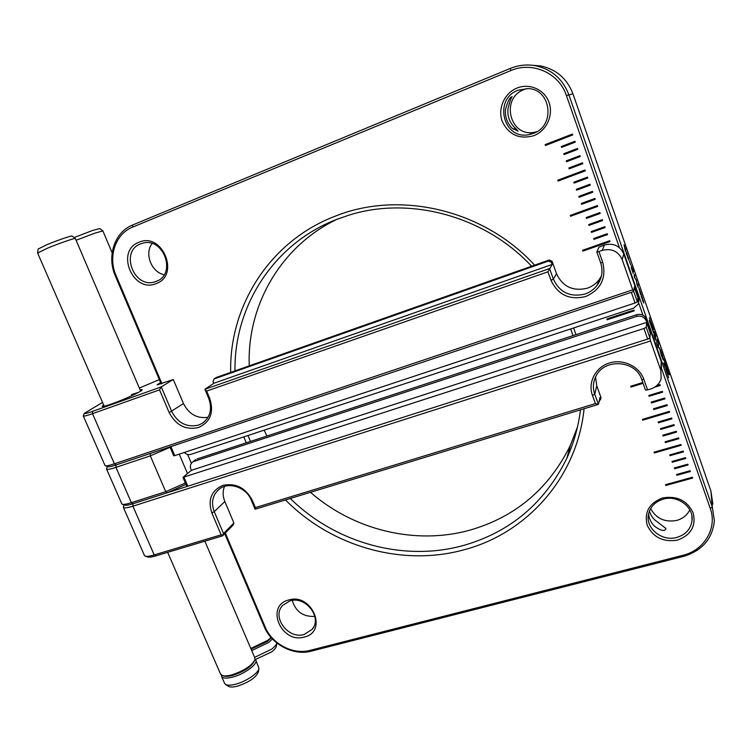 <?xml version="1.0" encoding="UTF-8"?>
<svg xmlns="http://www.w3.org/2000/svg" width="752" height="752" viewBox="0 0 752 752"><rect width="100%" height="100%" fill="white"/><g stroke="black" fill="none" stroke-linecap="round" stroke-linejoin="round"><path stroke-width="1.13" d="M651.223 402.104L651.448 402.734L664.909 398.682M651.429 402.931L664.965 398.851L664.683 398.052L651.157 402.132L651.448 402.734M648.882 395.449L649.108 396.078L662.568 391.999M662.634 392.168L662.352 391.36L648.807 395.467L649.089 396.276L662.634 392.168M655.208 386.838L660.228 385.297M654.682 387.177L660.284 385.466L660.012 384.657L656.703 385.673M642.481 419.372L642.697 419.983L669.562 412.002M669.628 412.181L669.346 411.382L642.405 419.39L642.678 420.189L669.628 412.181M669.788 454.894L669.994 455.477L683.418 451.661M669.994 455.703L683.493 451.858L683.22 451.078L669.722 454.913L669.994 455.477M665.595 484.673L665.793 485.228L692.564 477.83M692.639 478.056L692.366 477.266L665.511 484.692L665.793 485.472L692.639 478.056M665.182 441.781L665.388 442.373L678.821 438.491M678.887 438.689L678.614 437.899L665.106 441.8L665.379 442.59L678.887 438.689M662.86 435.201L663.076 435.793L676.509 431.892M663.067 436.01L676.584 432.08L676.302 431.291L662.794 435.22L663.076 435.793M653.563 408.75L653.779 409.37L667.24 405.347M667.297 405.525L667.015 404.726L653.488 408.778L653.77 409.567L667.297 405.525M654.099 452.187L654.306 452.77L681.124 445.081M681.19 445.278L680.917 444.488L654.014 452.206L654.296 452.986L681.19 445.278M658.226 422.004L658.442 422.615L671.884 418.648M658.432 422.821L671.95 418.826L671.668 418.037L658.15 422.022L658.442 422.615M660.547 428.602L660.754 429.213L674.196 425.275M674.262 425.463L673.989 424.664L660.472 428.631L660.754 429.42L674.262 425.463M630.749 386.227L630.975 386.866L643.016 383.163M642.791 382.524L630.674 386.255L630.956 387.054L643.073 383.323M582.631 250.275L582.903 251.027L609.975 241.495M610.004 241.571L609.712 240.734L582.556 250.303L582.847 251.13L610.004 241.571M598.272 283.617L597.68 283.814M561.34 146.518L561.631 147.364L575.252 142.119M575.261 142.137L574.951 141.273L561.265 146.546L561.565 147.411L575.261 142.137M563.859 153.681L564.15 154.517L577.762 149.31L577.47 148.473L563.784 153.709L564.085 154.574L577.771 149.338M576.38 189.297L576.662 190.096L590.254 185.067L589.972 184.249L576.305 189.325L576.605 190.171L590.273 185.105M578.871 196.375L579.153 197.174L592.745 192.164M579.096 197.25L592.755 192.221L592.463 191.365L578.796 196.404L579.153 197.174M581.352 203.435L581.634 204.234L595.217 199.261M581.578 204.309L595.236 199.308L594.935 198.462L581.277 203.463L581.634 204.234M557.824 180.189L558.116 181.006L585.272 170.807M558.05 181.072L585.291 170.845L584.99 169.99L557.749 180.217L558.116 181.006M566.369 160.834L566.67 161.671L580.271 156.491L579.98 155.655L566.294 160.862L566.604 161.718L580.281 156.519M568.879 167.969L569.17 168.796L582.781 163.654M569.114 168.852L582.791 163.692L582.49 162.827L568.803 167.997L569.17 168.796M545.228 144.6L545.529 145.446L572.733 134.909M545.454 145.493L572.733 134.918L572.432 134.053L545.153 144.628L545.529 145.446M573.889 182.2L574.171 183.018L587.773 177.942M587.782 177.98L587.481 177.124L573.814 182.228L574.114 183.084L587.782 177.98M570.298 215.41L570.571 216.191L597.69 206.339M570.514 216.285L597.708 206.396L597.417 205.54L570.213 215.439L570.571 216.191M676.678 474.474L676.875 475.038L690.289 471.307M690.364 471.523L690.092 470.743L676.603 474.493L676.875 475.273L690.364 471.523M674.384 467.96L674.591 468.534L688.005 464.774M674.591 468.769L688.08 464.98L687.798 464.2L674.309 467.979L674.591 468.534M672.091 461.437L672.297 462.01L685.711 458.222M685.786 458.429L685.514 457.639L672.015 461.455L672.297 462.236L685.786 458.429M593.695 238.534L593.967 239.296L607.531 234.492M593.92 239.399L607.56 234.568L607.259 233.722L593.629 238.563L593.967 239.296M591.241 231.541L591.514 232.312L605.078 227.471M591.457 232.406L605.106 227.546L604.805 226.7L591.166 231.569L591.514 232.312M588.778 224.538L589.051 225.318L602.625 220.439M602.643 220.505L602.352 219.659L588.703 224.566L588.995 225.403L602.643 220.505M586.306 217.516L586.579 218.296L600.162 213.399M600.181 213.455L599.889 212.609L586.231 217.544L586.532 218.39L600.181 213.455M606.939 318.942L607.184 319.638L634.18 310.745M634.218 310.858L633.927 310.04L606.855 318.97L607.146 319.779L634.218 310.858M185.932 484.391L167.301 492.767L132.991 503.746C128.733 505.081 125.998 505.551 124.785 505.156L122.35 504.282M121.796 503.802L122.266 504.254C123.601 504.686 126.637 504.169 131.374 502.674L165.722 491.667L185.34 483.01M225.318 533.065L265.146 626.914C271.97 643.891 293.064 655.048 309.843 650.414L682.91 555.314C704.229 550.361 717.577 528.054 710.255 508.399L661.647 368.875M161.144 383.849L115.329 275.909C106.577 256.347 114.567 232.048 132.653 224.998L510.298 68.423C518.391 65.133 526.682 64.211 535.18 65.659C551.489 69.156 562.703 78.819 568.813 94.658L712.332 507.074L714.372 520.685C712.492 538.789 702.218 550.68 683.559 556.367L311.102 651.194C293.459 656.054 271.312 644.332 264.131 626.501L224.735 533.666M642.932 315.144L638.683 302.953M619.413 247.643L566.435 95.57C559.14 73.038 532.275 61.109 510.777 70.603L132.559 227.151C115.357 233.844 107.743 256.949 116.071 275.58L161.896 383.576M712.868 504.122L710.894 490.971L572.93 93.803C567.064 78.584 556.301 69.297 540.622 65.941L532.736 65.292M170.102 447.327L150.306 455.881L115.949 467.359C110.403 469.182 107.273 469.746 106.568 469.051L106.681 468.383M107.564 466.278C107.677 467.208 110.506 466.776 116.062 464.962L150.372 453.465L150.306 455.881L165.722 491.667L167.301 492.767M515.618 128.376L518.081 131.158L512.056 128.131C507.177 123.074 504.968 116.917 505.447 109.67C507.694 101.323 509.912 96.999 512.121 96.688C510.852 98.268 509.461 102.413 507.938 109.125C507.384 116.287 509.555 122.36 514.443 127.314L515.618 128.376L513.353 129.269M187.605 454.434L191.365 463.279M533.882 135.661C519.294 139.675 508.728 134.871 502.186 121.251C497.561 108.683 504.395 93.116 516.981 88.078C529.502 82.842 544.645 89.62 549.063 102.516C553.66 115.338 546.441 130.867 533.882 135.661M518.043 90.221C493.115 99.208 503.332 140.182 528.853 134.655L533.375 133.405C555.7 125.988 551.319 88.839 527.801 88.595L518.043 90.221M677.505 540.115C663.236 542.371 653.131 537.398 647.19 525.197C644.069 512.187 649.192 503.116 662.54 497.965C676.969 495.521 687.187 500.512 693.212 512.939C696.183 526.127 690.947 535.189 677.505 540.115M663.245 499.149C655.255 501.64 650.358 506.622 648.553 514.095C645.15 528.101 661.826 541.872 676.828 537.407C685.702 534.681 690.778 529.07 692.047 520.553C693.87 506.951 677.42 494.76 663.245 499.149M304.24 637.047C281.21 644.032 264.911 605.595 288.721 599.983C312.061 592.632 328.304 631.896 304.24 637.047M290.028 600.857L282.733 605.313C271.359 616.8 288.082 639.548 304.109 634.5L312.099 629.396C322.599 617.646 305.66 595.697 290.028 600.857M156.19 283.57C133.085 293.797 114.953 251.018 138.894 242.285C162.31 231.588 180.433 275.373 156.19 283.57M140.558 243.892C119.436 251.497 134.27 289.388 155.203 281.727L156.247 281.361C176.88 274.508 163.898 237.002 142.842 243.159L140.558 243.892M164.133 274.743C151.34 272.083 144.205 253.772 152.073 243.526M314.825 616.396C303.206 616.978 295.677 611.649 292.255 600.416M689.781 509.865C687.149 515.176 682.797 518.692 676.706 520.431C664.806 522.555 656.12 518.598 650.63 508.578M536.74 131.75L534.456 132.267C509.875 137.597 500.099 98.192 524.097 89.544L527.133 88.557M649.455 511.031C650.339 514.302 652.125 517.273 654.813 519.942L665.943 528.496C664.937 531.702 661.14 530.959 654.55 526.268C651.091 522.809 649.098 518.72 648.572 514.001M577.508 426.854L570.458 445.165C549.063 488.537 515.731 516.803 470.451 529.981C415.583 545.491 353.666 530.094 310.473 492.316M266.951 436.019L264.187 430.153M249.26 365.857C246.844 306.045 280.44 246.233 337.075 219.246M584.078 408.74C577.188 477.558 526.588 533.394 464.181 549.74C401.831 567.074 331.265 546.347 285.497 499.948M246.271 442.806L243.78 436.893M230.695 372.4C229.078 306.487 269.47 241.43 334.668 216.397C399.011 190.134 483.592 209.31 534.625 265.165M531.598 266.227C484.965 216.003 410.178 196.028 349.464 214.987L336.924 219.302C273.474 243.592 233.863 306.666 234.991 370.886M247.953 435.511L250.472 441.433M290.3 498.482C335.129 542.784 403.345 562.261 463.589 545.435C510.307 532.049 544.711 503.013 566.811 458.335C573.804 443.097 578.354 426.939 580.469 409.84M573.616 327.957L575.966 334.649M641.362 294.793L643.778 303.056L641.155 296.213L643.317 301.439L641.362 294.793M638.786 287.819L641.005 293.759L639.313 289.276L640.695 294.728L638.786 287.819M634.378 274.424L634.603 277.488L636.314 279.923L637.405 285.544L637.687 283.927L638.204 285.412L637.903 287.151L636.239 280.233L634.256 276.783L634.378 274.424M631.37 265.841L633.457 271.698L631.793 268.943L633.24 273.568L631.257 267.486L633.005 270.711L631.37 265.841M629.368 261.019L630.712 264.93L629.368 261.019M626.454 251.901L628.869 260.079L626.153 253.057L628.39 258.491L626.454 251.901M624.038 244.748L625.861 249.984L625.467 251.441L624.038 244.748M661.328 355.198L660.632 351.579L661.478 352.359L659.419 347.744L661.318 355.207M668.114 371.413L663.772 358.92L665.924 366.017L663.565 362.934L665.191 367.615L668.114 371.413M666.968 371.817L669.308 374.863L668.613 372.851L665.699 369.072L668.697 377.711M655.8 335.984L654.174 331.303L653.967 334.057L655.612 338.776L655.8 335.984L654.146 331.679M651.025 325.578L649.296 320.606L651.025 325.578M651.486 326.913L653.394 332.384L649.427 317.654L651.486 326.913M651.768 324.394L653.61 329.686L651.768 324.394M662.192 356.42L661.393 355.414L662.879 359.202L663.471 360.067L663.386 358.836L661.516 352.453L662.192 356.42M653.883 335.11L655.575 339.97L653.883 335.11M658.555 343.899L656.928 339.218L656.675 343.147L658.329 347.894L658.555 343.899L656.9 339.594M573.005 335.627L570.674 328.934M658.207 347.546L658.414 343.946M655.152 338.757L654.823 336.586M654.682 336.633L654.09 335.702M663.161 358.497L663.198 358.027M663.057 358.074L663.085 357.576M662.944 357.614L662.954 357.087M662.813 357.125L662.813 356.57M662.672 356.608L662.662 356.025M662.521 356.072L662.493 355.461M662.352 355.508L662.315 354.878M662.174 354.925L662.127 354.286M653.244 329.066L652.05 325.635M652.962 331.162L651.279 322.975M651.138 323.022L649.709 318.895M650.583 324.309L650.245 322.166M650.104 322.204L649.521 321.245M655.5 338.447L655.659 336.031M669.026 374.496L668.613 372.851M668.472 372.898L665.84 369.486M667.832 371.046L663.8 359.447M663.706 363.357L665.924 366.017M660.933 351.259L660.876 350.686M660.735 350.733L660.688 350.197M660.547 350.235L660.5 349.736M625.288 248.658L625.391 251.262M628.916 259.976L628.221 257.203M627.723 257.964L628.352 258.575M632.968 270.729L633.381 271.933M631.793 268.943L631.708 269.423M631.257 267.515L633.005 270.711M634.895 275.909L634.481 277.422M634.331 274.677L634.754 275.956M634.556 277.648L636.173 279.97L637.207 285.252M637.64 284.19L637.809 286.973M639.313 289.276L639.275 289.896M640.084 292.613L640.582 294.624M638.786 287.903L639.454 289.407M643.139 300.123L643.693 302.953M642.687 301.007L643.27 301.571M271.04 637.48L267.731 640.366L250.792 648.478M112.151 252.785L102.892 230.92L94.761 233.176L76.093 240.273M74.072 237.576L92.458 230.526L99.809 228.533L102.874 230.911M251.065 649.126L267.439 641.409L271.322 637.79M251.694 650.602L268.633 642.481L272.45 639.012M276.839 643.073L276.435 645.818C276.304 647.51 274.677 649.559 271.557 651.965L255.36 659.523M254.599 657.38L271.51 649.249C274.602 646.88 276.379 644.812 276.849 643.016M233.9 522.978L232.97 525.216L222.611 535.847L223.551 533.572L233.9 522.978L224.839 501.537C222.724 496.32 222.601 491.291 224.463 486.45M598.883 402.273L601.064 397.78L596.778 385.842L595.528 377.109M124.362 504.479C124.362 505.767 127.238 505.523 132.991 503.746L649.86 338.353L650.555 340.966L132.907 506.181C127.351 507.91 124.174 508.324 123.384 507.421L123.525 506.444M144.422 555.427L145.192 556.123C146.753 556.64 149.751 556.245 154.198 554.929L221.135 534.822L222.714 535.086M222.611 535.847L155.758 555.907C151.772 557.072 149.065 557.429 147.655 556.969L145.315 556.17M646.278 320.982C644.37 316.93 641.146 315.408 636.596 316.432L636.859 314.674C641.381 313.659 644.586 315.163 646.476 319.186L646.278 320.982L650.367 332.722L649.86 338.353M194.965 460.168L192.634 462.057C190.406 463.805 189.824 466.165 190.886 469.135L191.44 470.442M647.575 389.912L645.423 390.006L641.776 379.638C635.854 359.907 603.894 358.008 595.772 376.602C593.027 382.317 592.679 388.173 594.738 394.161L598.404 404.369L595.387 403.58L592.444 395.411C587.679 382.514 595.443 367.314 609.27 363.028C623.023 358.544 639.397 366.299 643.919 379.525L647.575 389.912L650.884 388.906C656.195 387.111 659.617 383.642 661.158 378.51L660.829 370.435L661.215 361.524L661.525 369.373M636.859 314.674L196.911 459.002M193.884 461.446L636.596 316.432M600.679 399.509L599.955 397.507L598.404 404.369L255.088 509.236L251.309 500.212C246.365 487.334 228.834 481.318 219.274 489.11C212.543 494.919 210.87 502.439 214.245 511.661L223.551 533.572M221.135 534.822L211.81 512.883C207.637 499.751 211.35 490.567 222.949 485.322C235.799 482.812 245.603 487.832 252.352 500.371L255.379 507.609L595.387 403.58M255.088 509.236L255.379 507.609M650.555 340.966L660.829 370.435M661.215 361.524L646.476 319.186M140.051 389.733L142.175 389.715C142.993 390.796 125.227 399.143 112.424 403.645C106.511 405.732 103.08 406.644 102.14 406.371L103.569 404.811M138.434 392.403L131.468 394.612M159.349 379.619L139.327 388.041M551.413 262.363L548.556 261.019L549.233 260.004L552.071 261.339L551.413 262.363L552.165 264.441L547.926 271.801L206.659 391.068L209.789 398.551C214.113 412.378 210.372 422.032 198.575 427.503C185.772 430.341 175.977 425.378 169.191 412.622L159.518 389.856L92.505 413.675C86.959 415.621 83.895 416.392 83.312 415.997L83.387 415.659M549.233 260.004L216.219 377.513L213.991 378.999L213.042 381.433L213.812 383.276L552.165 264.441M104.979 465.422L105.261 465.714C106.399 466.08 109.444 465.45 114.398 463.805L632.733 289.83L633.551 291.569L116.062 464.962C111.606 466.428 108.871 467.001 107.837 466.663L105.327 465.742M208.069 417.285C197.156 418.808 188.949 414.23 183.46 403.551L173.298 379.506L157.112 384.883L160.58 382.514M102.535 402.423L84.346 413.365C84.609 413.863 87.373 413.177 92.646 411.325L161.266 386.885L159.518 389.856M604.429 244.992C613.472 242.774 619.921 245.754 623.765 253.96L622.205 259.637C618.238 251.187 611.583 248.104 602.258 250.388L604.429 244.992L598.902 247.211L596.853 251.995L598.93 251.553L602.719 262.345C606.516 278.343 600.81 289.746 585.611 296.561C569.48 300.33 557.937 294.906 550.981 280.28L547.926 271.801M184.306 452.469C186.299 454.387 188.489 455.016 190.876 454.358L633.692 308.123L638.269 304.09L638.796 297.125L638.927 301.308M638.542 298.76L634.406 286.897L633.551 291.569M173.298 379.506L161.266 386.885L171.71 411.485C177.904 423.15 186.863 427.691 198.575 425.087L202.015 423.479C210.212 417.595 212.478 409.304 208.821 398.616L204.92 389.273L549.543 268.567L553.359 279.152C559.723 292.528 570.279 297.491 585.028 294.032C589.982 292.302 594.033 289.36 597.182 285.205C602.051 278.268 603.198 270.786 600.641 262.758L596.853 251.995M213.812 383.276L204.92 389.273L206.659 391.068M601.421 275.965L599.212 279.565C596.139 283.626 592.191 286.503 587.359 288.185C572.996 291.579 562.712 286.756 556.518 273.719L552.071 261.339M213.991 378.999L548.556 261.019M598.93 251.553L602.258 250.388M622.205 259.637L632.733 289.83M638.796 297.125L623.765 253.96M637.969 297.717L637.348 301.834L635.045 303L174.765 455.627L173.721 455.806L169.924 446.914M637.987 297.773L634.331 287.245M169.867 446.773L170.901 446.585L174.765 455.627M635.045 303L631.323 292.312L170.901 446.585M634.34 287.292L633.626 291.156L637.348 301.834M643.947 328.502L646.231 327.308L646.701 322.768L644.577 323.069L193.038 469.774L190.623 470.94L182.943 477.388L643.947 328.502L647.632 339.067L649.907 337.864L650.32 333.202L646.711 322.815L650.32 333.202M183.996 477.238L187.821 486.206L186.759 486.318M187.821 486.206L647.632 339.067M204.864 541.177L254.806 657.85L254.853 659.936C251.553 665.858 243.911 670.822 231.936 674.845C227.715 675.982 224.538 676.236 222.404 675.597L220.533 674.018M140.643 391.115L75.36 238.563C75.322 237.754 59.004 243.375 47.338 248.245L37.619 253.01M38.108 249.053L46.859 244.729C57.34 240.339 72.032 235.32 72.107 236.072L75.341 238.553M222.639 675.663L223.908 676.048C225.901 676.64 228.871 676.415 232.8 675.343C243.968 671.602 251.093 666.968 254.176 661.431L254.373 660.999M221.379 675.108L221.605 676.499C222.93 678.473 226.7 678.661 232.894 677.054C244.814 673.942 258.368 663.725 255.736 660.03L255.022 659.231M258.857 668.857L258.444 671.668C256.46 677.204 249.57 682.008 237.773 686.068C233.261 687.262 230.112 687.328 228.345 686.275L225.478 684.367C227.442 685.533 230.93 685.448 235.949 684.123C246.637 681.331 259.214 672.523 258.961 668.143L255.859 660.331M224.51 683.183L225.478 684.367M92.646 411.325L92.505 413.675L114.398 463.805L116.062 464.962L115.949 467.359L131.374 502.674L132.991 503.746L132.907 506.181L154.198 554.929L155.758 555.907M264.131 626.501L265.146 626.914M311.102 651.194L309.843 650.414M683.559 556.367L682.91 555.314M710.894 490.971L712.332 507.074L710.255 508.399M572.93 93.803L566.435 95.57M510.298 68.423L510.777 70.603M132.653 224.998L132.559 227.151M115.329 275.909L116.071 275.58M179.23 454.152L187.483 473.525M224.839 501.537L214.245 511.661L211.81 512.883M251.309 500.212L252.352 500.371M596.778 385.842L594.738 394.161L592.444 395.411M641.776 379.638L643.919 379.525M158.822 384.592L157.901 384.131M550.981 280.28L553.359 279.152L556.518 273.719M602.719 262.345L600.641 262.758M208.821 398.616L209.789 398.551M183.46 403.551L169.191 412.622M646.231 327.308L649.907 337.864M107.461 466.522L106.511 468.787M121.862 503.953L106.568 469.051M540.622 65.941L535.18 65.659M157.535 280.797L155.203 281.727M534.456 132.267L528.853 134.655M566.811 458.335L570.458 445.165M313.556 627.149L312.099 629.396M691.84 515.703L692.047 520.553M124.165 504.93L123.309 506.961M192.634 462.057L195.661 459.604M144.506 555.615L123.384 507.421M84.346 413.365L83.284 415.912M83.312 415.997L105.026 465.544M204.638 421.534L202.015 423.479M599.212 279.565L597.182 285.205M637.978 297.736L634.34 287.273M182.943 477.388L186.769 486.337M224.641 683.483L221.605 676.499M38.126 248.95L37.628 252.898M220.656 674.309L167.658 552.335M104.171 406.193L37.6 252.963"/></g></svg>
